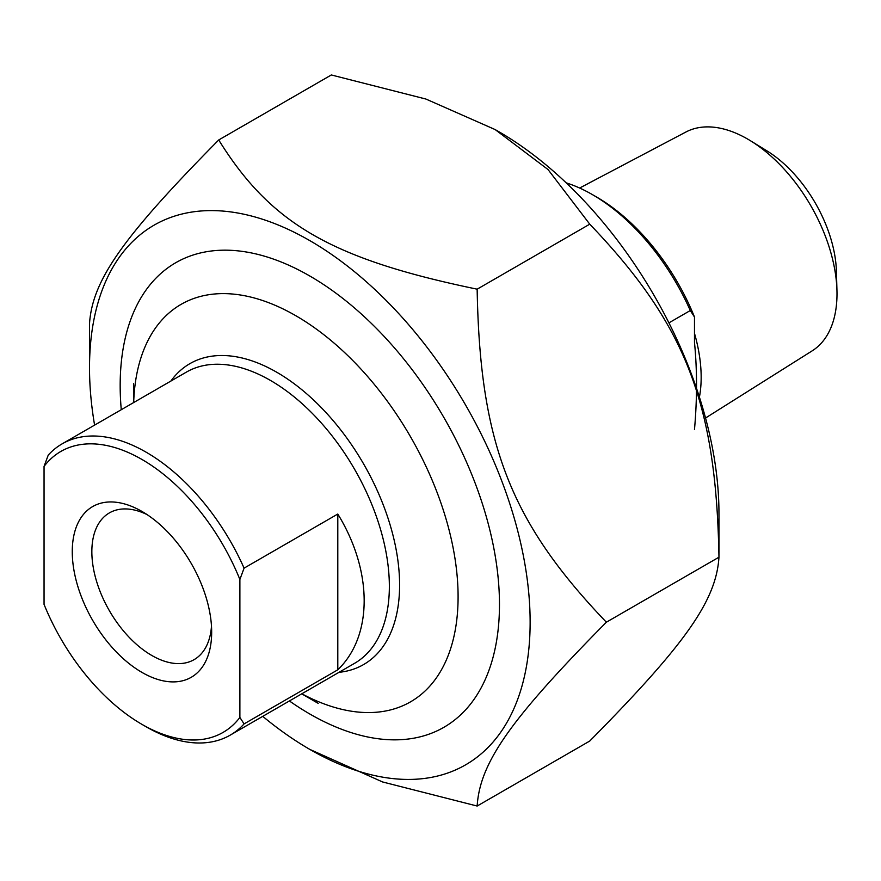 <?xml version="1.0" encoding="UTF-8"?>
<svg xmlns="http://www.w3.org/2000/svg" width="881" height="881" viewBox="0 0 881 881"><rect width="100%" height="100%" fill="white"/><g stroke="black" fill="none" stroke-linecap="round" stroke-linejoin="round"><path stroke-width="1.32" d="M262.747 716.352A311.566 179.878 -120 0 0 309.815 749.401A311.566 179.878 -120 0 0 530.131 622.206A311.566 179.878 -120 0 0 309.815 240.623A311.566 179.878 -120 0 0 89.51 367.817A311.566 179.878 -120 0 0 94.597 425.116M89.51 367.817L89.51 323.801C92.274 280.444 122.668 237.198 218.719 139.969C270.896 223.961 331.685 259.058 477.15 289.177C479.914 443.451 510.308 521.794 606.37 622.206C510.308 719.436 479.914 762.671 477.15 806.038L382.563 781.954L309.815 749.401M477.15 806.038L589.752 741.031C685.803 643.802 716.198 600.556 718.962 557.199C716.198 402.925 685.803 324.582 589.752 224.17L548.048 169.559L495.166 129.584L425.919 99.046L331.322 74.962L218.719 139.969M495.166 129.584L498.657 131.599A311.566 179.878 60 0 1 718.962 513.183L718.962 557.199L606.37 622.206M289.409 700.957A268.209 154.858 -120 0 0 309.815 714.006A268.209 154.858 -120 0 0 499.472 604.509A268.209 154.858 -120 0 0 309.826 276.017A268.209 154.858 -120 0 0 121.27 409.72M477.15 289.177L589.752 224.17M244.081 568.146A168.15 97.075 -120 0 0 146.158 452.206A168.15 97.075 -120 0 0 62.088 443.881A168.15 97.075 -120 0 0 48.246 455.092L44.05 466.412L44.05 604.377A162.214 93.65 60 0 0 141.962 724.369L146.158 726.792A168.15 97.075 -120 0 0 230.238 735.117A168.15 97.075 -120 0 0 244.081 723.907L239.885 717.431L239.885 579.467L244.081 568.146L337.797 514.041C372.96 571.273 372.96 636.016 337.797 669.802L337.797 514.041M337.797 669.802L244.081 723.907M44.05 466.412A162.214 93.65 60 0 1 239.885 579.467M211.484 626.193A84.73 48.918 60 0 1 194.117 659.638A84.73 48.918 60 0 1 128.824 636.941A84.73 48.918 60 0 1 91.844 551.682A84.73 48.918 60 0 1 109.398 512.896A84.73 48.918 60 0 1 147.05 514.581M239.885 717.431A162.214 93.65 60 0 1 141.962 724.369M72.264 551.682A98.573 56.913 -120 0 0 141.962 672.401A98.573 56.913 -120 0 0 211.671 632.162A98.573 56.913 -120 0 0 141.962 511.443A98.573 56.913 -120 0 0 72.264 551.682M133.681 402.551A229.467 132.48 60 0 1 295.829 315.728A229.467 132.48 60 0 1 458.065 593.287A229.467 132.48 60 0 1 301.831 693.788M318.217 703.368L301.72 693.843L318.206 703.368M668.921 322.864L690.286 310.53L694.481 317.006L694.481 342.39C697.201 369.888 697.201 398.95 694.481 429.587M566.208 182.852A168.15 97.075 60 0 1 592.373 194.591A168.15 97.075 60 0 1 690.286 310.53M694.481 317.006A162.214 93.65 -120 0 0 596.569 197.014L592.373 194.591M579.643 188.027L685.892 132.018A126.357 72.958 60 0 1 747.65 139.066A126.357 72.958 60 0 1 750.546 140.795A126.357 72.958 60 0 1 836.95 290.444A126.357 72.958 60 0 1 812.216 350.825L705.549 418.012M836.95 290.444L836.421 271.414A101.877 58.818 -120 0 0 766.767 150.761L750.546 140.795M62.088 443.881L186.387 372.112A168.15 97.075 60 0 1 270.467 380.438A168.15 97.075 60 0 1 380.306 528.611A168.15 97.075 60 0 1 354.536 663.349L230.238 735.117M338.987 672.324A173.733 100.302 -120 0 0 395.294 545.306A173.733 100.302 -120 0 0 276.755 372.245A173.733 100.302 -120 0 0 170.848 381.088M699.415 397.133A132.591 76.548 -120 0 0 694.481 333.337M133.571 402.606L133.571 383.565"/></g></svg>
